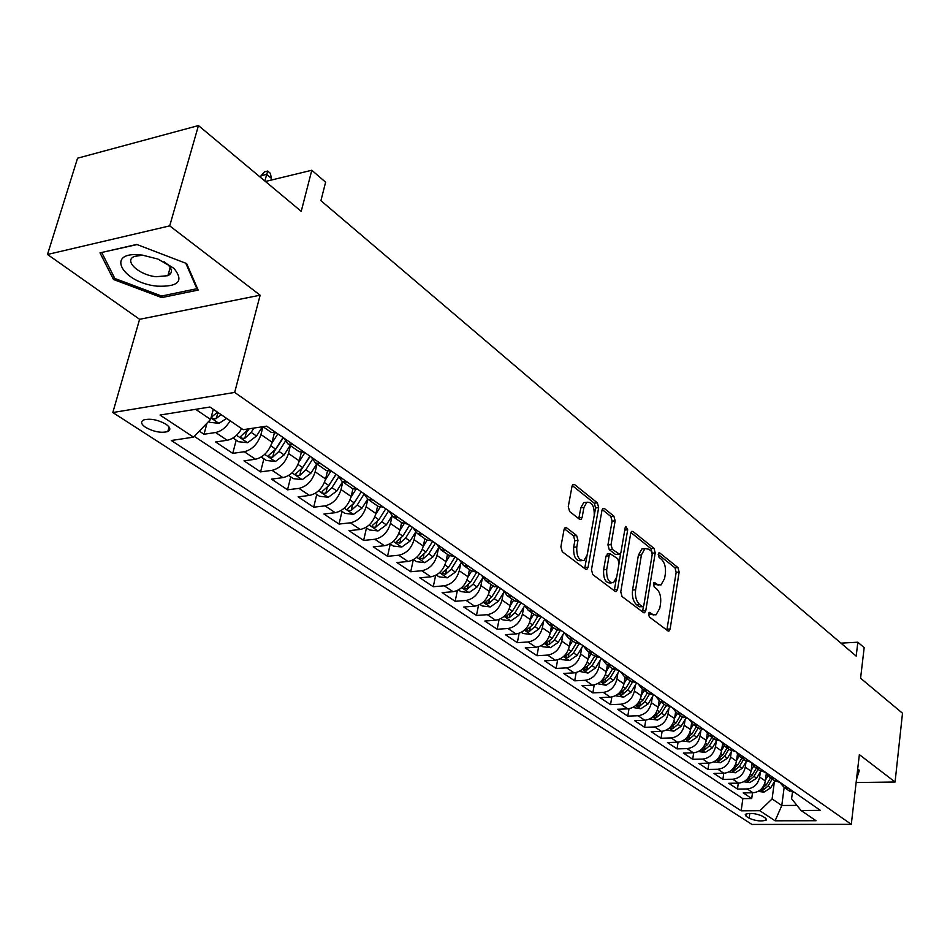 <?xml version="1.0" encoding="UTF-8"?>
<svg xmlns="http://www.w3.org/2000/svg" width="950" height="950" viewBox="0 0 950 950"><rect width="100%" height="100%" fill="white"/><g stroke="black" fill="none" stroke-linecap="round" stroke-linejoin="round"><path stroke-width="1.43" d="M648.494 613.795L649.373 616.989L667.909 630.895L668.943 631.073L670.142 628.971L679.143 572.054L677.956 567.577L659.787 552.995L658.979 552.852L658.219 554.23L659.074 557.413L661.449 559.324C664.703 562.602 665.998 567.435 665.344 573.824L664.572 578.574L660.951 585.01L657.376 584.404L654.182 582.409L653.386 583.822L654.253 587.017L656.652 588.881C659.929 592.111 661.236 596.956 660.571 603.416L659.799 608.226L656.011 614.864L652.531 614.282L649.337 612.334L648.494 613.795M168.34 274.039L170.228 274.063M145.611 427.381C153.817 431.846 161.215 433.236 167.794 431.549C171.012 429.839 170.394 427.381 165.929 424.187C157.771 419.698 150.361 418.285 143.699 419.936C140.398 421.681 141.039 424.163 145.611 427.381M566.651 527.832L565.179 527.666L564.039 529.684L560.88 546.808L562.258 551.724L585.556 569.169L586.886 569.347L588.086 567.269L598.666 507.644L597.36 502.859L574.596 484.571L573.087 484.393L572.019 486.317L568.278 506.647L569.644 511.539L579.559 519.294L580.996 519.472L582.112 517.489L583.929 507.466L586.827 502.253C592.028 501.802 594.486 506.255 594.213 515.612L587.207 554.919L584.048 560.429C578.871 560.749 576.448 556.273 576.781 546.998L577.98 540.36L576.626 535.503L566.651 527.832L564.751 528.022M856.128 782.539L895.078 782.004L902.5 713.224L860.581 678.229L864.168 647.663L857.838 642.2L856.188 656.106L320.922 200.676L325.613 182.198L311.802 170.252L265.454 181.486M169.706 225.874L47.5 254.469L139.602 319.307L260.134 295.201L169.706 225.874L198.455 125.566L301.221 211.351L311.802 170.252M260.134 295.201L234.674 392.421L851.295 824.339L751.925 824.434L112.812 412.537L234.674 392.421M895.078 782.004L859.358 754.621L851.295 824.339M620.766 591.85L622.048 596.529L643.459 612.56L644.575 612.738L645.774 610.648L655.227 552.912L654.004 548.352L633.056 531.525L631.797 531.335L630.705 533.294L620.766 591.85M615.113 591.327L592.8 574.596L591.458 569.81L601.979 510.293L603.06 508.357L604.438 508.547L613.866 516.111L615.149 520.837L611.028 544.623L612.322 549.349L619.804 554.372L620.944 552.354L625.148 527.737L625.908 526.371L627.701 529.779L617.536 589.416L616.324 591.506L615.113 591.327M47.5 254.469L77.567 158.199L198.455 125.566M199.334 431.134L204.024 434.257L206.958 423.213M230.138 420.791C226.171 427.405 221.338 431.312 215.614 432.499L227.192 440.266L215.626 441.976L232.762 453.364L236.182 440.135M262.924 426.716L260.941 434.554C257.794 443.971 252.237 449.694 244.292 451.725L255.502 459.242L243.996 460.845L260.585 471.877L263.886 458.803M290.415 445.645L288.479 453.471C285.428 462.769 279.953 468.397 272.056 470.345L282.922 477.624L271.474 479.121L287.553 489.808L290.724 476.888M317.015 464.063L315.162 471.794C312.206 480.985 306.803 486.507 298.953 488.383L309.486 495.437L298.11 496.838L313.702 507.205L316.742 494.428M342.808 481.911L341.026 489.559C338.164 498.631 332.832 504.07 325.031 505.863L335.243 512.703L323.926 514.009L339.055 524.067L341.988 511.433M367.816 499.237L366.106 506.777C363.327 515.743 358.055 521.087 350.324 522.821L360.216 529.459L348.983 530.67L363.648 540.431L366.474 527.939M392.077 516.087L390.438 523.486C387.731 532.344 382.541 537.605 374.858 539.268L384.465 545.716L373.291 546.844L387.541 556.32L390.26 543.97M415.649 532.321L414.058 539.707C411.433 548.459 406.303 553.636 398.668 555.227L408.001 561.486L396.898 562.543L410.733 571.746L413.309 559.74M413.499 559.633L416.527 561.676L424.899 562.649L433.058 556.819L438.544 547.984L436.988 555.453C434.435 564.11 429.364 569.204 421.788 570.736L430.849 576.816L419.817 577.79L433.271 586.732L435.646 575.367M460.762 563.421L459.266 570.76C456.784 579.31 451.784 584.321 444.256 585.794L453.067 591.707L442.106 592.61L455.169 601.303L457.366 590.52M482.339 578.479L480.914 585.628C478.503 594.082 473.563 599.011 466.094 600.436L474.656 606.183L463.766 607.014L476.473 615.469L478.515 605.209M503.322 593.097L501.968 600.079C499.617 608.439 494.736 613.296 487.314 614.674L495.639 620.255L484.821 621.027L497.183 629.244L499.082 619.471M523.735 607.323L522.441 614.139C520.149 622.404 515.327 627.19 507.965 628.508L516.064 633.947L505.317 634.659L517.346 642.663L519.116 633.318M543.59 621.158L542.355 627.819C540.134 635.989 535.361 640.716 528.058 641.986L535.942 647.271L525.267 647.924L536.976 655.714L538.626 646.772M562.923 634.624L561.747 641.143C559.574 649.218 554.859 653.873 547.616 655.096L555.287 660.238L544.683 660.844L556.094 668.432L557.638 659.846M581.744 647.722L580.628 654.099C578.514 662.091 573.859 666.686 566.651 667.862L574.133 672.873L563.599 673.419L574.714 680.818L576.163 672.576M600.079 660.488L599.011 666.734C596.956 674.643 592.349 679.155 585.2 680.295L592.491 685.176L582.018 685.674L592.859 692.883L594.213 684.962M617.951 672.921L616.93 679.036C614.923 686.862 610.375 691.315 603.274 692.408L610.375 697.169L599.984 697.621L610.541 704.651L611.824 697.015M635.372 685.045L634.398 691.03C632.439 698.773 627.938 703.166 620.896 704.223L627.819 708.866L617.488 709.27L627.784 716.122L628.995 708.748M652.365 696.849L651.427 702.727C649.515 710.386 645.062 714.721 638.068 715.742L644.824 720.266L634.564 720.623L644.611 727.308L645.751 720.195M668.931 708.379L668.028 714.127C666.164 721.715 661.758 725.99 654.823 726.976L661.402 731.393L651.225 731.714L661.034 738.233L662.102 731.346M685.092 719.613L684.238 725.254C682.409 732.759 678.051 736.986 671.163 737.936L677.599 742.247L667.482 742.52L677.053 748.885L678.074 742.211M700.874 730.574L700.043 736.119C698.262 743.541 693.951 747.709 687.123 748.624L693.393 752.839L683.347 753.077L692.693 759.288L693.654 752.828M716.276 741.273L715.481 746.724C713.747 754.074 709.484 758.183 702.691 759.074L708.819 763.171L698.844 763.384L707.964 769.453L708.89 763.171M731.31 751.723L730.55 757.067C728.852 764.346 724.636 768.408 717.903 769.262L723.888 773.276L713.984 773.443L722.891 779.38L723.758 773.276M746.011 761.936L745.275 767.184C743.613 774.393 739.444 778.394 732.759 779.226L738.601 783.144L728.769 783.287L737.473 789.07L747.27 788.951C753.908 788.156 758.041 784.189 759.668 777.064L760.356 771.899M738.304 783.144L737.473 789.07M255.502 459.242C263.435 457.247 268.957 451.559 272.056 442.189L274.336 433.117M282.922 477.624C290.795 475.713 296.246 470.119 299.25 460.869L301.316 452.414M309.486 495.437C317.312 493.596 322.691 488.11 325.601 478.966L327.501 470.974M335.243 512.703C343.009 510.934 348.317 505.543 351.156 496.506L352.925 488.834M360.216 529.459C367.947 527.761 373.172 522.441 375.927 513.523L377.613 506.006M384.465 545.716C392.124 544.077 397.302 538.852 399.974 530.029L401.601 522.607M408.001 561.486C415.613 559.918 420.707 554.776 423.308 546.06L424.876 538.721M430.849 576.816C438.413 575.296 443.448 570.237 445.978 561.628L447.486 554.361M453.067 591.707C460.572 590.247 465.548 585.271 467.994 576.757L469.454 569.572M474.656 606.183C482.101 604.782 487.017 599.866 489.404 591.458L490.806 584.345M495.639 620.255C503.037 618.901 507.894 614.068 510.221 605.756L511.575 598.726M516.064 633.947C523.403 632.641 528.212 627.879 530.468 619.661L531.774 612.703M535.942 647.271C543.222 646.024 547.972 641.321 550.181 633.187L551.439 626.311M555.287 660.238C562.519 659.039 567.209 654.408 569.359 646.368L570.57 639.564M574.133 672.873C581.305 671.709 585.948 667.149 588.038 659.193L589.214 652.46M592.491 685.176C599.616 684.059 604.2 679.571 606.231 671.697L607.371 665.024M610.375 697.169C617.453 696.089 621.977 691.659 623.972 683.869L625.064 677.279M627.819 708.866C634.837 707.821 639.314 703.451 641.262 695.744L642.307 689.237M644.824 720.266C651.795 719.269 656.224 714.946 658.113 707.322L659.134 700.91M661.402 731.393C668.325 730.419 672.707 726.168 674.559 718.616L675.545 712.251M677.599 742.247C684.463 741.309 688.797 737.105 690.602 729.636L691.564 723.271M693.393 752.839C700.209 751.937 704.496 747.781 706.266 740.394L707.204 733.982M708.819 763.171C715.587 762.304 719.827 758.207 721.561 750.892L722.487 744.396M723.888 773.276C730.597 772.433 734.801 768.396 736.488 761.14L737.414 754.526M738.601 783.144C745.263 782.325 749.431 778.335 751.07 771.163L752.008 764.37M765.522 818.176L762.458 816.169C755.82 813.342 750.084 812.725 745.263 814.316L746.071 816.228L749.146 818.223C755.796 821.038 761.508 821.655 766.294 820.052L765.522 818.176M195.629 409.319L210.603 419.437L193.527 437.154L171.285 440.503L741.166 810.813L759.81 810.706L772.101 798.95L774.393 781.648M193.527 437.154L160.016 415.055L209.95 407.016L243.176 429.685L266.689 426.146L820.408 810.386L801.052 810.492L816.026 820.717L775.093 820.8L759.81 810.706M194.275 436.371L742.852 798.629L751.723 798.558L743.209 792.894L752.982 792.787C759.596 792.003 763.717 788.061 765.32 780.947L766.27 773.929M779.926 782.551L783.999 787.277L788.785 788.441M788.191 790.186L794.378 792.324M269.539 431.205L271.047 432.25L276.545 432.998M293.479 444.742L287.993 443.971L283.848 438.069M297.576 450.609L299.096 451.654L304.582 452.449M320.957 463.814L315.483 463.006L311.327 457.128M324.722 469.395L326.242 470.452L331.704 471.271M347.569 482.279L342.119 481.436L337.927 475.582M351.013 487.599L352.533 488.644L357.972 489.499M373.35 500.163L367.923 499.296L363.707 493.478M376.497 505.234L378.017 506.279L383.432 507.157M398.335 517.501L392.932 516.61L388.692 510.815L381.805 521.752L386.377 524.875L391.934 515.981M401.197 522.334L408.108 524.293M422.56 534.316L417.181 533.389L412.929 527.63M425.161 538.911L426.681 539.968L432.048 540.894M446.061 550.62L440.717 549.682L436.442 543.946M448.412 555.014L455.264 557.009M468.872 566.449L463.553 565.487L459.266 559.788M470.986 570.629L477.814 572.66M491.031 581.827L485.735 580.842L481.436 575.178M489.381 591.553L492.919 585.817L499.712 587.848M512.549 596.754L507.276 595.745L502.978 590.116M514.223 600.554L520.98 602.609M533.461 611.266L528.224 610.244L523.913 604.651M534.933 614.887L541.666 616.954M553.791 625.373L548.577 624.34L544.279 618.771M555.073 628.829L561.771 630.907M573.562 639.101L568.385 638.044L564.074 632.51M574.667 642.39L581.329 644.48M592.812 652.448L587.658 651.379L583.347 645.893M593.726 655.583L600.352 657.685M611.539 665.439L606.409 664.359L602.11 658.908M612.287 668.432L618.889 670.546M629.767 678.098L624.672 677.006L620.374 671.579M630.373 680.948L636.928 683.062M647.532 690.424L642.461 689.32L638.174 683.929M647.983 693.132L654.502 695.258M664.834 702.43L659.799 701.314L655.512 695.958M665.143 705.019L671.638 707.144M681.696 714.139L676.697 713.011L672.422 707.691M681.874 716.597L688.334 718.734M698.143 725.551L693.179 724.422L688.904 719.126M698.203 727.89L704.615 730.028M714.186 736.678L709.246 735.538L704.983 730.289M714.115 738.91L720.492 741.047M729.837 747.531L724.921 746.391L720.67 741.178M729.648 749.657L735.989 751.806M745.109 758.136L740.228 756.984L735.977 751.806M744.812 760.154L751.117 762.304M760.012 768.479L755.167 767.327L750.975 762.304M759.608 770.403L765.878 772.552M774.571 778.572L769.749 777.421L765.617 772.552M774.072 780.401L780.294 782.551M732.759 779.226L722.891 779.38M717.903 769.262L707.964 769.453M702.691 759.074L692.693 759.288M687.123 748.624L677.053 748.885M671.163 737.936L661.034 738.233M654.823 726.976L644.611 727.308M638.068 715.742L627.784 716.122M620.896 704.223L610.541 704.651M603.274 692.408L592.859 692.883M585.2 680.295L574.714 680.818M566.651 667.862L556.094 668.432M547.616 655.096L536.976 655.714M528.058 641.986L517.346 642.663M507.965 628.508L497.183 629.244M487.314 614.674L476.473 615.469M466.094 600.436L455.169 601.303M444.256 585.794L433.271 586.732M421.788 570.736L410.733 571.746M398.668 555.227L387.541 556.32M374.858 539.268L363.648 540.431M350.324 522.821L339.055 524.067M325.031 505.863L313.702 507.205M298.953 488.383L287.553 489.808M272.056 470.345L260.585 471.877M244.292 451.725L232.762 453.364M215.614 432.499L204.024 434.257M210.603 419.437L213.299 409.296M772.101 798.95L781.791 805.493L796.943 805.386M784.154 787.384L781.791 805.493L775.093 820.8M792.454 792.169L791.599 798.772L801.052 810.492M139.602 319.307L112.812 412.537M857.838 642.2L840.964 643.15M752.507 792.787L751.723 798.558M742.852 798.629L741.166 810.813M227.192 440.266C232.904 439.102 237.726 435.231 241.656 428.652M856.496 779.416L859.418 770.189L857.624 769.595M99.999 252.866L113.501 279.502L161.761 297.599L198.158 290.071L186.639 263.566L136.729 244.435L99.999 252.866M857.292 773.894L856.651 779.404M162.248 295.901L161.761 297.599M114.178 277.186L113.501 279.502M648.506 613.748L653.968 615.006M658.861 585.176L653.374 583.882M666.876 630.111L676.163 572.304L674.975 567.827L658.196 554.396M652.222 553.161L650.988 548.625L630.907 532.534M642.473 611.824L643.494 606.242M642.236 606.528L643.031 606.658L643.863 605.197L652.211 554.456L651.344 551.249L648.803 549.207L644.955 548.589L641.428 554.919L635.609 589.796C634.909 596.386 636.251 601.314 639.647 604.58L642.236 606.528L639.196 606.753L642.556 606.694M644.611 548.791L641.927 548.874L638.4 555.192L641.428 554.919M639.196 606.753L636.595 604.794C633.199 601.54 631.857 596.624 632.557 590.033L638.4 555.192M602.181 509.532L610.803 516.432L613.866 516.111M619.02 554.444L615.469 554.456L609.247 549.634L607.952 544.908L612.097 521.146L610.803 516.432M620.682 553.28L619.127 562.4M616.324 578.728L614.46 589.653L617.536 589.416M606.706 569.549C606.373 578.467 608.641 582.849 613.522 582.694L616.693 577.149L619.044 563.457L617.749 558.754L610.232 553.755L609.092 555.774L606.706 569.549L603.618 569.822C603.286 578.728 605.554 583.098 610.434 582.944L611.456 582.861M607.964 553.957L606.017 556.059L609.092 555.774M603.618 569.822L606.017 556.059M614.187 590.627L614.46 589.653M581.697 560.643L580.925 560.714C575.747 561.034 573.325 556.558 573.658 547.283L574.869 540.657L573.515 535.812L564.312 528.758M586.197 502.324L583.727 502.598L580.83 507.799L583.929 507.466M578.764 518.664L580.83 507.799M584.689 568.528L595.591 507.977L594.273 503.191L572.232 485.533M758.148 791.398L763.943 792.146L770.711 787.835L774.82 780.924M765.439 780.14L767.885 776.019M760.677 789.616L763.337 789.961L768.063 786.018L772.172 779.095M770.498 777.931L766.377 784.866L761.425 788.904M858.479 769.88L857.031 774.749M156.964 286.152C178.529 287.007 184.193 281.081 173.969 268.375L157.902 259.041L142.381 255.134C104.5 249.993 121.077 282.577 156.964 286.152M142.643 255.17L134.472 256.417C123.298 260.632 138.878 275.037 156.049 276.723L167.865 275.69C172.662 273.137 172.579 269.396 167.639 264.468L164.029 261.725M170.335 273.944L168.376 273.921M101.864 252.439L137.073 244.566M185.796 263.245L196.876 288.717L161.607 296.032L114.831 278.481L101.793 252.664M197.149 287.743L196.876 288.717M743.707 781.779L749.776 782.562L756.616 778.193L760.772 771.21M751.177 770.379L753.635 766.246M746.451 779.653L749.134 780.33L753.908 776.34L758.076 769.334M756.354 768.146L752.186 775.153L747.009 779.309M728.935 771.934L735.3 772.766L742.199 768.324L746.415 761.247M736.594 760.404L739.076 756.224M731.809 769.904L734.599 770.474L739.421 766.424L743.636 759.347M741.891 758.124L737.663 765.213L732.83 769.274M713.794 761.864L720.468 762.719L727.439 758.219L731.749 750.987M721.656 750.179L724.197 745.94M727.071 747.876L722.784 755.048L716.965 759.656L719.72 760.38L724.589 756.283L728.864 749.123M698.297 751.545L705.292 752.447L712.322 747.887L716.763 740.466M706.361 739.717L708.961 735.383M711.906 737.378L707.56 744.634L701.694 749.289L704.484 750.049L709.413 745.893L713.747 738.649M682.516 740.941L689.748 741.926L696.849 737.295L701.432 729.648M690.697 729.006L693.369 724.553M696.374 726.631L691.968 733.958L686.054 738.684L688.893 739.468L693.856 735.252L698.25 727.926M666.366 730.051L673.823 731.144L680.984 726.441L685.758 718.509M674.654 718.034L677.386 713.486M680.449 715.611L675.996 723.033L670.035 727.807L672.909 728.626L677.932 724.351L682.385 716.941M649.824 718.901L657.507 720.1L664.739 715.326L669.714 707.061M658.196 706.788L660.998 702.145M664.145 704.318L659.621 711.823L653.624 716.668L656.533 717.511L661.604 713.189L666.128 705.696M632.854 707.465L640.787 708.783L648.09 703.938L653.327 695.258M641.333 695.269L644.207 690.519M647.425 692.752L642.841 700.352L636.797 705.244L639.742 706.123L644.872 701.741L649.456 694.153L642.461 689.32M615.457 695.744L623.639 697.181L631.014 692.253L636.559 683.086M624.043 683.454L626.976 678.597M630.278 680.889L625.634 688.572L619.543 693.536L622.535 694.45L627.724 689.997L632.403 682.254M597.609 683.715L606.053 685.271L613.498 680.271L619.246 670.795M606.302 671.329L609.306 666.366M612.703 668.717L607.976 676.495L601.837 681.518L604.877 682.48L610.126 677.967L614.959 669.999M579.298 671.365L588.014 673.063L595.531 667.981L601.362 658.386M588.086 658.896L591.173 653.814M594.653 656.224L589.867 664.109L583.68 669.192L586.768 670.189L592.064 665.606L597.075 657.364M560.488 658.694L561.806 659.585L569.501 660.523L577.101 655.369L583.015 645.656M569.394 646.131L572.565 640.941M576.139 643.411L571.283 651.391L565.048 656.545L568.183 657.578L573.539 652.935L578.764 644.337M541.191 645.691L542.711 646.712L550.489 647.663L558.161 642.414L564.122 632.653M550.204 633.033L553.458 627.712M557.175 630.171L552.188 638.329L545.918 643.554L549.1 644.634L554.515 639.908L560.013 630.895M521.36 632.32L523.106 633.496L530.967 634.446L538.721 629.114L544.552 619.59M530.48 619.578L533.829 614.127M537.736 616.502L532.594 624.91L526.264 630.206L529.494 631.334L534.969 626.537L540.811 616.989M500.971 618.592L502.954 619.922L510.91 620.873L518.747 615.446L524.459 606.136M501.968 600.079L510.221 605.756L513.653 600.163M517.809 602.383L512.442 611.135L506.065 616.491L509.354 617.678L514.888 612.809L521.099 602.692M480.023 604.473L482.244 605.969L490.307 606.919L498.216 601.398L503.832 592.266M497.372 587.801L491.732 596.968L485.319 602.395L488.656 603.63L494.249 598.69L500.555 588.442M458.482 589.95L460.952 591.612L469.11 592.574L477.114 586.957L482.659 577.968M467.958 576.947L471.604 571.057M476.425 572.696L470.44 582.398L463.98 587.896L467.364 589.19L473.029 584.167L479.441 573.788M436.311 575.011L439.066 576.864L447.319 577.826L455.394 572.102L460.892 563.207M445.906 561.937L449.659 555.869M454.967 557.033L448.543 567.411L442.023 572.992L445.467 574.334L451.202 569.228L457.71 558.707M423.213 546.487L427.12 540.182M432.63 541.31L426.004 551.986L419.437 557.638L422.94 559.051L428.747 553.862L435.361 543.198M390.011 543.804L393.348 546.048L401.814 547.022L410.067 541.084L415.566 532.249M399.843 530.587L403.988 523.925M409.545 525.279L402.8 536.109L396.186 541.844L399.748 543.317L405.614 538.044L412.348 527.226M365.809 527.499L369.467 529.957L378.041 530.931L386.377 524.875M375.761 514.223L380.226 507.062M385.759 508.772L378.896 519.757L372.234 525.564C371.866 526.918 373.065 527.428 375.856 527.119L381.805 521.752M340.884 510.684L344.862 513.368L353.554 514.354L361.986 508.191L367.638 499.142M350.93 497.361L355.822 489.559M361.249 491.767L354.267 502.906L347.569 508.796C347.154 510.197 348.377 510.744 351.251 510.423L357.259 504.961L363.933 494.309M361.297 491.803L352.949 504.723M315.162 493.359L319.509 496.28L328.308 497.266L336.834 490.984L342.606 481.781M325.327 479.999L330.766 471.354M335.979 474.228L328.878 485.533L322.133 491.506C321.682 492.967 322.929 493.537 325.874 493.216L331.966 487.647L338.461 477.304M336.122 474.335L327.133 487.884L325.874 493.216M288.646 475.487L293.36 478.657L302.278 479.643L310.887 473.231L316.777 463.897M298.918 462.104L304.879 452.651M309.914 456.154L302.682 467.614L295.889 473.67C295.414 475.19 296.685 475.784 299.713 475.463L305.876 469.799L312.241 459.705M310.163 456.321L301.019 470.072L299.713 475.463M261.274 457.045L266.38 460.477L275.417 461.463L284.133 454.919L290.118 445.455M271.641 443.65L277.827 433.877M283.029 437.487L275.666 449.136L268.826 455.264C268.304 456.855 269.598 457.473 272.709 457.152L278.956 451.381L285.226 441.465M283.385 437.736L274.075 451.689L272.709 457.152M233.011 437.997L238.533 441.714L247.701 442.7L256.512 436.026L262.366 426.799M248.496 428.889L240.884 436.264C240.326 437.914 241.644 438.567 244.839 438.235L251.156 432.369L253.888 428.082M249.244 428.771L246.264 432.713L244.839 438.235M208.584 421.527L209.784 422.334L219.07 423.32L226.623 418.38M217.574 412.217L212.028 416.646C211.422 418.356 212.764 419.045 216.054 418.713L221.089 414.604M218.12 412.585L216.054 418.713M261.072 175.726L264.599 171.808L267.674 171.047L270.346 173.304L271.451 178.41L266.618 174.361L261.072 175.726L260.609 177.448M267.674 171.047L264.848 180.987M271.451 178.41L270.988 180.144M260.941 434.554L272.056 442.189M288.479 453.471L299.25 460.869M315.162 471.794L325.601 478.966M341.026 489.559L351.156 496.506M366.106 506.777L375.927 513.523M390.438 523.486L399.974 530.029M414.058 539.707L423.308 546.06M436.988 555.453L445.978 561.628M459.266 570.76L467.994 576.757M480.914 585.628L489.404 591.458M522.441 614.139L530.468 619.661M542.355 627.819L550.181 633.187M561.747 641.143L569.359 646.368M580.628 654.099L588.038 659.193M599.011 666.734L606.231 671.697M616.93 679.036L623.972 683.869M634.398 691.03L641.262 695.744M651.427 702.727L658.113 707.322M668.028 714.127L674.559 718.616M684.238 725.254L690.602 729.636M700.043 736.119L706.266 740.394M715.481 746.724L721.561 750.892M730.55 757.067L736.488 761.14M745.275 767.184L751.07 771.163M759.668 777.064L765.32 780.947M788.726 788.441L794.319 792.324M266.606 426.158L276.474 433.01M293.396 444.754L304.499 452.449M320.886 463.826L331.633 471.283M347.486 482.291L357.901 489.511M373.267 500.175L383.361 507.169M398.252 517.513L408.037 524.293M422.489 534.316L431.965 540.906M445.989 550.632L455.192 557.021M468.801 566.461L477.743 572.66M490.96 581.827L499.641 587.86M512.477 596.766L520.909 602.621M533.389 611.278L541.583 616.966M553.719 625.385L561.699 630.919M573.491 639.101L581.258 644.492M592.741 652.448L600.293 657.697M611.467 665.451L618.818 670.546M629.696 678.098L636.856 683.074M647.461 690.424L654.431 695.269M664.762 702.43L671.567 707.156M681.637 714.139L688.263 718.734M698.084 725.551L704.544 730.039M714.115 736.678L720.421 741.059M729.766 747.531L735.918 751.806M745.038 758.136L751.046 762.304M759.953 768.479L765.807 772.552M774.499 778.584L780.235 782.551M747.27 788.951L752.982 792.787M749.811 813.366L749.146 818.223M746.403 813.758L746.071 816.228M649.503 614.496L652.531 614.282M653.897 582.623L654.977 582.54M654.36 584.654L657.376 584.404M658.682 553.09L659.787 552.995M674.975 567.827L677.956 567.577M676.163 572.304L679.143 572.054M667.126 629.173L670.142 628.971M649.04 612.536L650.109 612.453M631.358 531.691L633.056 531.525M650.988 548.625L654.004 548.352M652.222 553.185L655.227 552.912M642.734 610.862L645.774 610.648M632.557 590.033L635.609 589.796M636.595 604.794L639.647 604.58M602.621 508.737L604.438 508.547M612.097 521.146L615.149 520.837M607.952 544.908L611.028 544.623M609.247 549.634L612.322 549.349M615.469 554.456L618.533 554.183M624.756 530.076L627.701 529.779M573.515 535.812L576.626 535.503M574.869 540.657L577.98 540.36M573.658 547.283L576.781 546.998M579.013 517.809L582.112 517.489M572.636 484.797L574.596 484.571M594.273 503.191L597.36 502.859M595.591 507.977L598.666 507.644M584.974 567.542L588.086 567.269M760.404 789.854L763.764 792.134M768.063 786.018L770.711 787.835M764.655 783.691L766.377 784.866M763.622 787.823L763.337 789.961M746.082 780.164L749.609 782.551M753.908 776.34L756.616 778.193M750.393 773.929L752.186 775.153M749.431 778.121L749.134 780.33M731.429 770.248L735.122 772.742M739.421 766.424L742.199 768.324M735.787 763.943L737.663 765.213M734.92 768.194L734.599 770.474M716.431 760.083L720.29 762.707M724.589 756.283L727.439 758.219M720.848 753.718L722.784 755.048M720.053 758.029L719.72 760.38M701.064 749.693L705.114 752.424M709.413 745.893L712.322 747.887M705.541 743.244L707.56 744.634M704.841 747.614L704.484 750.049M685.342 739.041L689.569 741.903M693.856 735.252L696.849 737.295M689.866 732.521L691.968 733.958M689.261 736.951L688.893 739.468M669.216 728.127L673.645 731.132M677.932 724.351L680.984 726.441M673.799 721.525L675.996 723.033M673.312 726.026L672.909 728.626M652.697 716.953L657.329 720.088M661.604 713.189L664.739 715.326M657.341 710.268L659.621 711.823M656.961 714.816L656.533 717.511M635.752 705.482L640.597 708.759M644.872 701.741L648.09 703.938M640.466 698.713L642.841 700.352M640.193 703.332L639.742 706.123M618.391 693.726L623.449 697.158M627.724 689.997L631.014 692.253M623.153 686.874L625.634 688.572M623.01 691.553L622.535 694.45M600.566 681.672L605.862 685.247M610.126 677.967L613.498 680.271M605.399 674.726L607.976 676.495M605.388 679.476L604.877 682.48M582.279 669.287L587.824 673.039M592.064 665.606L595.531 667.981M587.183 662.269L589.867 664.109M587.314 667.066L586.768 670.189M563.516 656.592L569.299 660.511M573.539 652.935L577.101 655.369M568.48 649.467L571.283 651.391M568.765 654.336L568.183 657.578M544.243 643.542L550.299 647.639M554.515 639.908L558.161 642.414M549.278 636.334L552.188 638.329M549.717 641.25L549.1 644.634M524.436 630.135L530.777 634.422M534.969 626.537L538.721 629.114M529.554 622.832L532.594 624.91M530.148 627.819L529.494 631.334M504.094 616.372L510.72 620.849M514.888 612.809L518.747 615.446M509.271 608.962L512.442 611.135M510.055 613.997L509.354 617.678M483.17 602.205L490.105 606.896M494.249 598.69L498.216 601.398M488.431 594.7L491.732 596.968M489.404 599.794L488.656 603.63M461.664 587.646L468.908 592.551M473.029 584.167L477.114 586.957M466.996 580.046L470.44 582.398M468.172 585.188L467.364 589.19M439.529 572.672L447.117 577.802M451.202 569.228L455.394 572.102M444.956 564.953L448.543 567.411M446.346 570.143L445.467 574.334M416.753 557.258L424.686 562.626M428.747 553.862L433.058 556.819M422.251 549.421L426.004 551.986M423.878 554.658L422.94 559.051M393.3 541.381L401.601 546.998M405.614 538.044L410.067 541.084M398.893 533.437L402.8 536.109M400.758 538.697L399.748 543.317M369.134 525.029L377.827 530.908M374.811 516.966L378.896 519.757M376.948 522.263L375.856 527.119M344.233 508.167L353.329 514.33M357.259 504.961L361.986 508.191M350.004 499.997L354.267 502.906M352.426 505.305L351.251 510.423M318.559 490.794L328.082 497.242M331.966 487.647L336.834 490.984M324.425 482.493L328.878 485.533M292.077 472.863L302.053 479.619M305.876 469.799L310.887 473.231M298.039 464.443L302.682 467.614M264.741 454.373L275.191 461.439M278.956 451.381L284.133 454.919M270.809 445.811L275.666 449.136M236.526 435.266L247.475 442.676M251.156 432.369L256.512 436.026M246.513 429.186L247.772 430.041M210.983 417.976L218.844 423.296M169.053 426.978L167.794 431.549M783.999 787.277L789.604 791.16M769.749 777.421L775.497 781.387M755.167 767.327L761.045 771.388M740.228 756.984L746.249 761.152M724.921 746.391L731.096 750.654M709.246 735.538L715.564 739.908M693.179 724.422L699.651 728.899M676.697 713.011L683.335 717.606M659.799 701.314L666.615 706.028M624.672 677.006L631.845 681.969M606.409 664.359L613.771 669.465M587.658 651.379L595.222 656.616M568.385 638.044L576.151 643.423M548.577 624.34L556.569 629.862M528.224 610.244L536.429 615.932M507.276 595.745L515.719 601.599M485.735 580.842L494.428 586.851M463.553 565.487L472.506 571.674M440.717 549.682L449.932 556.059M417.181 533.389L426.681 539.968M392.932 516.61L402.717 523.379M367.923 499.296L378.017 506.279M342.119 481.436L352.533 488.644M315.483 463.006L326.242 470.452M287.993 443.971L299.096 451.654M263.031 426.704L271.047 432.25M766.436 819.031L766.294 820.052M668.349 631.109L668.943 631.073M643.91 612.786L644.575 612.738M641.927 548.874L644.955 548.589M607.157 554.028L610.232 553.755M615.576 591.565L616.324 591.506M583.727 502.598L586.827 502.253M580.07 519.567L580.996 519.472M586.031 569.418L586.886 569.347M167.639 264.468L173.969 268.375M170.216 267.425L167.865 275.69"/></g></svg>
